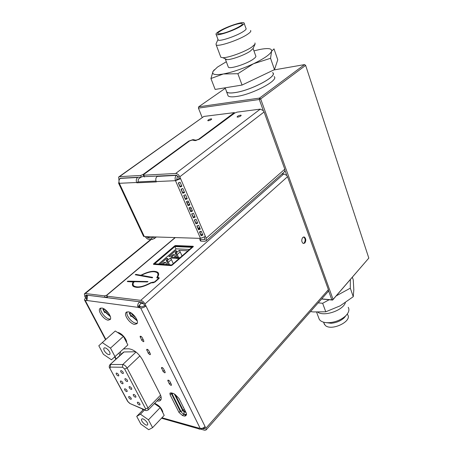 <?xml version="1.0" encoding="UTF-8"?>
<svg xmlns="http://www.w3.org/2000/svg" width="453" height="453" viewBox="0 0 453 453"><rect width="100%" height="100%" fill="white"/><g stroke="black" fill="none" stroke-linecap="round" stroke-linejoin="round"><path stroke-width="0.68" d="M303.55 236.953L303.68 236.998C305.441 238.584 305.599 240.594 304.161 243.029L303.346 243.516M302.751 237.429L304.325 237.015C306.086 238.606 306.245 240.617 304.812 243.051L303.216 243.471C301.46 241.868 301.307 239.852 302.751 237.429M141.919 275.418L142.253 275.939L141.919 275.418L142.395 274.795C149.162 271.596 154.065 270.888 157.117 272.678C158.312 273.742 158.233 275.299 156.88 277.349L156.851 277.893L158.488 278.165L158.335 278.595L154.547 281.913L150.758 282.689C143.267 286.8 137.672 287.915 133.992 286.03C132.956 285.164 132.814 283.929 133.573 282.332L134.717 281.715L147.429 281.953L147.989 281.54L127.718 281.149L127.253 281.579L133.182 281.976C132.072 283.912 132.123 285.396 133.335 286.426C137.231 288.414 143.142 287.236 151.064 282.887L153.018 282.751L155.062 281.959L158.85 278.64L159.156 277.785L157.531 277.242C158.958 275.079 159.043 273.436 157.78 272.31C154.297 270.35 148.822 271.251 141.342 275.011L141.568 275.481L141.868 275.316M141.568 275.481L140.809 275.673L140.583 275.209L135.792 274.348L135.254 274.767L152.151 277.814L152.695 277.383L142.027 275.469M128.278 311.811L125.985 312.564C123.692 315.192 130.09 323.94 134.632 324.416L137.004 323.657C139.303 321.047 132.791 312.185 128.278 311.811M127.055 311.851C125.555 314.937 131.687 322.796 135.928 323.238L137.248 323.199M101.795 308.034L99.79 308.68C97.582 311.103 103.867 319.75 108.125 320.18L110.209 319.535C112.418 317.128 106.03 308.374 101.795 308.034M100.838 308.046C99.49 310.99 105.47 318.657 109.411 319.059L110.458 319.054M143.341 341.698L143.828 341.551L143.731 340.656L142.185 337.593C141.404 336.426 140.702 336.007 140.085 336.33L141.727 340.294L143.341 341.698M149.892 354.693L150.39 354.552L150.294 353.691L148.777 350.679C147.995 349.523 147.293 349.099 146.676 349.422L148.284 353.295L149.892 354.693M157.015 400.899C158.833 401.313 160.096 401.007 160.798 399.982C161.585 398.646 161.325 396.664 160.022 394.031L142.536 359.818C138.516 353.21 133.935 349.529 128.794 348.782L123.595 348.906M158.176 399.705L160.991 399.614M126.619 342.542C126.999 339.314 121.478 332.932 117.922 332.491L117.48 332.44M170.928 385.367L171.461 385.231L171.37 384.444L169.92 381.539C169.122 380.373 168.414 379.954 167.786 380.271L169.331 383.968L170.928 385.367M164.649 372.808L165.169 372.666L165.079 371.851L163.601 368.889C162.808 367.717 162.095 367.298 161.466 367.621L163.035 371.403L164.649 372.808M118.929 332.774L118.544 333.136M106.659 348.584C109.258 350.696 110.339 352.593 109.909 354.269C109.394 354.863 108.471 354.733 107.129 353.867C104.541 351.76 103.46 349.863 103.896 348.187C104.405 347.598 105.323 347.728 106.659 348.584M137.955 402.168L137.361 402.287C137.321 403.323 138.012 404.206 139.428 404.942L140.022 404.823C140.062 403.782 139.371 402.898 137.955 402.168M121.228 370.622L120.668 370.764C120.606 371.868 121.308 372.791 122.774 373.527L123.341 373.391C123.397 372.281 122.695 371.358 121.228 370.622M129.241 396.522L128.669 396.647C128.629 397.677 129.309 398.561 130.719 399.291L131.291 399.172C131.33 398.136 130.645 397.253 129.241 396.522M133.845 394.416L133.261 394.54C133.216 395.594 133.907 396.488 135.334 397.224L135.923 397.094C135.968 396.041 135.277 395.146 133.845 394.416M116.704 373.068L116.155 373.204C116.104 374.291 116.795 375.203 118.239 375.933L118.788 375.803C118.845 374.71 118.148 373.799 116.704 373.068M125.481 378.646L124.915 378.776C124.858 379.869 125.555 380.78 127.004 381.517L127.582 381.381C127.633 380.288 126.936 379.376 125.481 378.646M120.928 380.973L120.373 381.103C120.328 382.173 121.013 383.074 122.446 383.81L123.006 383.68C123.052 382.609 122.361 381.703 120.928 380.973M125.107 388.793L124.547 388.917C124.501 389.971 125.187 390.86 126.602 391.596L127.174 391.471C127.214 390.418 126.529 389.523 125.107 388.793M129.688 386.573L129.111 386.703C129.06 387.774 129.756 388.68 131.194 389.416L131.778 389.28C131.823 388.21 131.127 387.309 129.688 386.573M154.722 403.821L155.062 403.442M141.874 418.957C143.437 417.808 148.794 423.255 147.587 424.772L147.338 425.01C145.736 426.12 140.441 420.701 141.636 419.184L141.874 418.957M211.024 118.862C208.952 119.382 207.87 119.994 207.785 120.691L208.42 120.747C210.402 120.26 211.494 119.66 211.698 118.946L211.024 118.862M237.825 117.123L237.1 117.055C237.168 116.336 238.272 115.708 240.424 115.181L241.189 115.283C241.007 116.019 239.88 116.631 237.825 117.123M348.232 307.298C349.654 309.841 348.787 312.712 345.622 315.9C341.285 319.761 335.922 322.021 329.518 322.666C325.401 322.91 322.321 322.202 320.288 320.531L319.325 319.45L318.606 317.542M317.825 312.247C324.382 316.811 343.119 310.333 345.362 302.678M346.024 315.498L344.15 317.836C340.679 320.939 336.375 322.751 331.239 323.266L325.588 322.581M347.343 313.935L347.621 314.716C352.581 321.313 331.313 331.471 325.237 325.379L323.85 322.921M218.001 39.445L216.019 43.941L216.206 44.921C218.103 47.004 238.805 40.107 247.191 34.513C250.26 32.508 251.381 31.161 250.56 30.476M254.965 42.961L255.073 44.156L251.692 47.174C244.796 51.914 228.329 57.899 222.848 57.701L220.854 57.299L220.554 56.5M253.001 48.579L250.198 51.206C244.66 55.028 231.506 59.796 227.049 59.626L225.407 59.281L225.147 58.754M253.074 48.426L255.673 55.742C256.375 56.415 255.509 57.599 253.085 59.286C246.5 63.981 230.028 69.23 228.369 67.22L228.114 66.529M226.319 61.733L217.485 67.078L213.091 71.308C211.466 74.473 214.886 75.362 223.346 73.981C232.491 72.203 242.542 68.788 253.493 63.748C264.031 58.658 270.056 54.507 271.568 51.302C272.23 48.437 268.261 47.837 259.654 49.507L253.946 50.878M214.331 69.745L213.091 71.308L210.934 78.516L223.346 73.981L237.87 73.714L253.493 63.748L270.554 58.29L271.568 51.302L274.008 48.873L277.757 59.796L274.484 69.626L242.055 85.051L215.147 89.434L210.934 78.516M218.006 39.462L218.221 40.04C219.745 41.665 236.398 36.076 243.193 31.602C245.696 29.989 246.613 28.913 245.956 28.38L244.19 23.403M241.2 26.025C243.72 24.428 244.648 23.375 243.997 22.865C242.383 21.331 226.104 26.863 219.173 31.257C216.489 32.922 215.486 34.026 216.177 34.564C217.678 36.11 234.36 30.453 241.2 26.025M237.666 23.958C229.116 25.895 214.784 33.16 218.165 33.89L222.23 33.499C230.079 31.784 243.884 25.057 242.321 23.737C241.913 23.25 240.362 23.324 237.666 23.958M272.683 72.769C277.938 76.121 250.905 90.475 235.033 92.576C230.719 93.216 227.961 93.052 226.766 92.072L226.262 90.747M272.627 72.605L272.78 72.735C278.051 76.093 250.911 90.509 234.977 92.616C230.645 93.261 227.876 93.092 226.676 92.112L226.206 90.594M227.61 94.564L228.125 95.923C229.331 96.931 232.1 97.123 236.432 96.5C252.361 94.484 279.416 80.045 274.122 76.585M281.908 173.997L283.838 173.901L286.794 175.453L284.994 170.492L284.173 172.004M200.305 238.369L199.773 239.422L200.271 239.575L200.951 241.143L204.886 241.285L206.166 240.747L206.172 238.204L284.79 169.184L264.082 111.976L179.796 176.778C178.737 174.699 177.361 173.601 175.662 173.482L143.346 175.209L143.788 174.456L189.564 140.951L192.219 140.045L195.13 140.634L199.416 139.167L234.779 113.029L237.004 112.146L260.282 109.122L263.312 110.617L259.286 99.496L198.425 108.12L198.663 106.812L225.322 88.267M202.174 117.474L198.425 108.12L198.663 106.812L259.524 98.086L259.286 99.496L260.673 98.941L259.524 98.086L304.541 64.598L305.633 65.385L304.541 64.598L273.72 69.989M119.02 176.761L203.912 116.432L234.343 112.616L198.612 139.286L198.742 139.598M321.579 299.008L332.587 300.073L333.08 299.393L331.851 299.858L332.587 300.073L368.816 258.102L333.08 299.393L260.673 98.941L305.633 65.385L368.816 258.102M321.692 298.884L331.851 299.858L328.55 290.747L328.102 291.619M270.554 58.29L274.484 69.626M237.87 73.714L242.055 85.051M350.356 279.535L350.305 288.176L336.217 295.877M329.15 299.739L322.644 303.295L318.199 302.842M352.343 277.242L353.249 279.875L353.816 289.744L353.261 296.692L340.158 305.849L325.781 311.783L313.261 311.947L310.509 311.562M350.305 288.176L353.261 296.692M325.781 311.783L322.644 303.295M200.271 239.575L204.847 239.439L204.416 237.174M263.312 110.617L264.082 111.976M284.79 169.184L284.994 170.492M142.378 233.822L140.719 230.283M139.813 228.357L138.137 224.79M137.225 222.853L135.543 219.258M134.626 217.304L132.927 213.686M132.004 211.721L130.294 208.074M129.36 206.092L127.638 202.423M126.704 200.43L124.966 196.732M124.02 194.722L122.276 190.996M118.975 182.095L118.595 183.165L119.337 183.295C118.59 181.274 118.907 179.643 120.288 178.391L120.538 178.216M137.882 177.282L137.638 177.463C136.245 178.737 135.923 180.413 136.676 182.485L119.337 183.295L144.343 236.602L143.414 236.03M121.325 188.975L119.564 185.22M143.771 176.155L141.381 177.095L120.215 178.233L119.609 179.088M196.092 140.589L195.934 140.203L193.018 139.615L193.278 140.26M195.934 140.203L198.612 139.286M141.381 177.095L140.64 175.458L119.479 176.653L118.646 177.027L119.003 180.56M140.64 175.458L143.063 174.501L143.29 175M188.924 141.421L188.776 141.07L143.063 174.501M188.776 141.07L193.018 139.615M178.188 176.336L177.214 177.083L176.727 179.733L179.275 178.725L178.465 176.846L176.404 175.198L144.014 176.687M200.951 241.143L200.356 240.769M146.421 236.67L148.057 237.842L151.461 237.955L153.935 236.908M189.309 207.933L189.767 207.553M153.737 237.072L154.416 238.538L156.313 236.981M189.926 209.365L191.308 208.233M154.416 238.538L152.146 239.427L151.461 237.955M145.283 236.636C146.274 238.238 147.423 239.127 148.737 239.309L152.146 239.427M136.676 182.485L136.823 182.814L156.33 181.913L156.183 181.579C155.43 179.445 155.758 177.723 157.151 176.41L157.401 176.228M176.676 175.22L176.477 175.373C175.079 176.721 174.75 178.488 175.498 180.679L180.605 178.663L179.275 178.725M144.343 236.602L200.486 238.374L175.498 180.679L156.183 181.579M141.064 177.112L138.375 179.082L138.04 181.913L155.991 181.064M176.727 179.733L175.498 180.679M206.172 238.204L205.419 236.455L200.486 238.374M202.865 235.067L201.206 231.228L199.456 231.908L201.115 235.747L202.865 235.067M200.311 229.139L198.641 225.266L196.879 225.951L198.556 229.818L200.311 229.139M197.734 223.159L196.053 219.258L194.286 219.948L195.973 223.844L197.734 223.159M195.141 217.134L193.448 213.199L191.676 213.895L193.374 217.825L195.141 217.134M192.525 211.064L190.821 207.1L189.043 207.797L190.753 211.755L192.525 211.064M189.892 204.943L188.171 200.951L186.387 201.653L188.108 205.645L189.892 204.943M187.236 198.776L185.504 194.75L183.708 195.458L185.447 199.479L187.236 198.776M184.558 192.565L182.814 188.505L181.013 189.212L182.763 193.267L184.558 192.565M180.062 187.01L181.863 186.296L180.101 182.208L178.295 182.921L180.062 187.01L179.977 186.325L181.608 185.713M199.637 231.857L200.985 234.965L202.57 234.388M197.066 225.894L198.425 229.048L200.022 228.465M194.473 219.892L195.855 223.086L197.451 222.502M191.857 213.839L193.255 217.078L194.864 216.489M189.224 207.74L190.645 211.024L192.253 210.43M186.574 201.596L188.006 204.92L189.626 204.32M183.895 195.402L185.351 198.771L186.976 198.171M181.2 189.156L182.678 192.57L184.303 191.964M178.482 182.859L179.977 186.325M179.796 176.778L205.419 236.455M138.04 181.913L136.823 182.814M182.678 192.57L182.763 193.267M185.351 198.771L185.447 199.479M188.006 204.92L188.108 205.645M190.645 211.024L190.753 211.755M193.255 217.078L193.374 217.825M195.855 223.086L195.973 223.844M198.425 229.048L198.556 229.818M200.985 234.965L201.115 235.747M154.394 403.595L160.192 407.604L164.207 415.378L152.587 427.643L148.72 429.704L140.849 424.099L136.715 416.392L140.441 414.178L148.448 419.823L152.587 427.643M160.192 407.604L148.448 419.823M144.598 409.925L140.441 414.178M143.51 409.45L136.715 416.392M126.517 341.398L126.121 341.573M162.718 411.313L162.185 411.466M135.69 351.755L124.031 351.97L123.324 352.298L110.085 364.58M102.287 342.587L115.277 330.984L123.426 336.353L127.865 344.96L111.449 359.784L103.386 354.291L98.811 345.764L102.287 342.587L110.487 348.114L115.073 356.777M123.426 336.353L110.487 348.114M103.307 309.291L104.813 312.191M105.068 309.546L102.899 309.235L104.683 312.661L105.147 311.681L110.175 316.041M104.892 311.902L110.379 316.67M108.754 313.368L105.306 310.379L105.453 309.835M129.62 313.091L131.149 316.132M131.772 313.402L129.213 313.029L131.002 316.585L131.517 315.571L137.129 320.396M131.257 315.803L137.287 320.996M135.849 317.734L131.778 314.229L131.999 313.561M139.252 305.067L139.915 306.409M184.173 411.828L182.802 410.65M184.994 410.475L184.303 411.222L183.861 413.187L184.201 414.059L186.534 414.614M184.303 411.222L183.131 410.197L181.67 411.25L180.741 411.047L172.327 394.297L172.633 393.227M172.327 394.297L172.134 393.108M186.608 414.087L186.149 414.546M183.584 407.91L182.701 405.882M200.804 234.546L202.197 234.586M201.228 231.273L199.886 232.429M133.125 281.709L134.524 281.738M133.227 281.84L133.414 282.446L133.182 281.976M132.757 285.798L133.414 282.446M157.695 277.882L159.218 278.182M154.428 271.726L158.006 272.78L158.539 273.397M135.764 274.858L140.809 275.673M142.253 275.939L152.418 277.768M157.021 277.978L157.106 277.825C158.227 276.149 158.471 274.778 157.837 273.72M158.765 278.72L158.539 278.272M152.316 282.683L153.318 282.746M133.454 285.447L134.224 286.506L137.089 287.434M182.508 415.531L184.535 416.08L185.764 415.831L186.489 414.693L186.291 413.079L178.98 398.425L175.068 394.444L173.137 393.351L171.115 392.853L169.926 393.136L170.135 394.846L178.997 412.434L182.508 415.531L183.658 414.291L186.353 414.903M171.024 392.836L180.152 411.199L183.658 414.291M162.887 412.819C162.214 408.725 159.473 405.554 154.666 403.317M120.305 351.947L121.059 354.399M119.077 353.08L119.835 355.537M175.322 237.582L107.236 294.937L106.778 296.086L107.452 297.395M107.197 296.896L105.306 297.44L104.501 295.877L107.084 295.079M202.293 428.413L204.677 428.736L204.286 427.281M200.673 429.127L204.62 430.254L206.087 429.954L205.889 428.249L205.067 426.562C203.533 428.068 201.908 428.668 200.181 428.374L198.137 428.006L198.55 428.776C199.603 429.45 200.86 429.325 202.321 428.396L202.264 428.295M205.889 428.249L328.402 289.66L328.55 290.747M105.306 297.44L86.115 295.028L85.651 295.18L85.804 296.398L86.682 298.063M104.501 295.877L85.311 293.504L84.394 293.81L84.7 296.256L85.674 298.097C84.518 299.105 84.196 299.852 84.711 300.35L86.982 300.498L87.508 295.226L86.161 295.033M175.084 237.576L106.999 294.909M199.569 227.429L198.221 228.578M143.125 303L142.378 303.669L140.758 303.465L139.303 305.701L140.39 306.602L142.01 306.817L144.654 305.803L143.675 303.804L141.551 301.998L107.905 297.768M144.654 305.803L145.968 305.979L144.988 303.974C143.85 301.958 142.435 300.752 140.747 300.356L107.101 296.2M286.794 175.453L287.519 176.721L144.988 303.974M198.21 427.926L161.959 417.757M198.759 427.972L198.391 428.617M203.425 427.825L203.935 428.855L202.321 428.396M86.682 298.323L86.297 299.365L86.783 299.495M85.674 298.097L86.682 298.227M86.897 296.511L86.127 295.056M139.303 305.701L137.803 306.409L138.318 307.389L140.679 308.012C142.435 308.08 144.196 307.4 145.968 305.979L205.067 426.562M142.378 303.669L141.568 302.032L139.949 301.828C138.21 302.927 137.497 304.456 137.803 306.409M140.758 303.465L139.949 301.828L87.508 295.226M139.649 306.2L138.318 307.389L86.982 300.498M203.935 428.855L204.654 428.045M140.583 275.209L141.342 275.011M153.488 263.918L153.493 264.359L171.081 265.6L172.078 265.215L193.255 246.698L193.199 246.279L175.571 245.532L174.626 245.9L153.488 263.918L153.703 264.376L174.83 246.358L175.781 245.985L193.21 246.738M198.295 228.737L199.643 227.582M328.402 289.66L287.519 176.721M173.963 257.344L175.379 256.121L174.348 254.563L171.308 257.185L180.051 257.7M174.348 254.563L172.553 254.892L171.03 256.205L168.799 256.579L175.69 250.656L176.194 251.755M187.944 250.803L179.201 250.379L176.2 252.967L177.225 254.518L180.22 251.925L182.038 255.962M179.201 250.379L180.22 251.925M165.821 257.842L176.364 248.85L189.479 249.461M176.189 257.91L177.519 258.397L178.397 257.632L176.189 257.91M177.955 258.017L176.851 258.153M159.994 264.15L166.857 258.25L167.372 259.359M179.111 258.521L170.373 257.995L167.304 260.645L168.346 262.208L171.415 259.558L173.273 263.618M170.373 257.995L171.415 259.558M163.001 264.359L165.413 262.281L166.461 263.844L165.656 264.541M175.379 256.121L175.991 257.463M175.69 250.656L176.834 251.2L175.186 252.865L176.2 252.967M178.629 257.615L177.225 254.518M166.857 258.25L167.989 258.827L166.444 260.152L166.302 260.537L167.304 260.645M165.413 262.281L163.607 262.598L162.049 263.94L160.549 264.19M169.552 264.812L168.346 262.208M166.461 263.844L166.817 264.626M176.002 249.105L174.847 246.562L154.671 263.782L171.732 264.965L191.942 247.31L174.847 246.562M136.036 352.026L122.763 364.529L123.154 364.58C124.7 365.078 126.019 366.239 127.1 368.062L124.626 369.002L145.645 408.872L148.057 407.972L127.1 368.062L139.92 355.877M122.457 367.236L122.763 364.529L110.56 364.472L110.249 367.111L122.65 367.258L124.626 369.002M205.005 239.003L204.207 239.705M119.479 176.653L203.912 116.432M175.662 173.482L260.282 109.122M148.057 237.842L149.382 236.76M188.714 204.733L189.518 204.082M176.477 175.373L157.151 176.41M188.618 201.993L187.231 203.12M137.638 177.463L120.288 178.391M143.771 175.283L144.513 176.925M234.173 113.482L234.037 113.125M160.543 395.169L148.057 407.972L148.103 410.044M127.491 400.746L109.785 368.181C109.003 367.445 109.031 366.313 109.869 364.784L124.031 351.97M145.645 408.872L144.954 409.846L145.741 410.407M144.954 409.846L130.328 403.697M161.058 396.749L148.335 409.823C146.704 410.729 145.645 410.843 145.158 410.175L129.79 403.459L127.633 401.386L109.626 367.881M110.062 368.306L110.249 367.111M129.586 403.136L127.91 401.528M184.479 411.284L185.537 411.567M186.036 414.552L186.517 414.637M183.131 410.197L184.252 408.991M175.373 394.71L183.193 410.339M185.973 412.44L184.144 411.947M174.32 393.889L182.729 410.69M164.252 370.192L163.035 371.403M162.378 367.632L161.557 368.448M170.521 382.745L169.331 383.968M168.663 380.265L167.876 381.064M185.679 414.835L184.535 416.08M171.313 393.623L170.135 394.846M180.152 411.199L178.997 412.434M147.633 349.467L146.772 350.294M149.507 352.128L148.284 353.295M141.087 336.398L140.181 337.236M142.967 339.138L141.727 340.294M204.665 428.074L203.946 428.883M151.336 239.399L85.311 293.504M85.804 296.398L86.523 295.803M140.747 300.356L283.838 173.901M86.648 300.735L86.987 300.452M140.39 306.602L139.06 307.791M143.125 409.846L142.74 409.116M116.172 358.935L115.045 356.8M105.838 339.41L85.266 300.549M200.181 428.374L140.679 308.012M159.048 278.148L158.822 277.666M157.916 278.046L157.689 277.57M136.019 274.812L135.792 274.348M157.106 277.825L156.88 277.349M158.505 278.946L158.335 278.595M154.7 282.23L154.547 281.913M153.697 282.672L153.522 282.31M152.616 282.678L152.389 282.196M150.906 282.983L150.758 282.689M127.939 281.59L127.718 281.149M193.34 246.613L193.199 246.279M175.781 245.985L175.571 245.532M174.83 246.358L174.626 245.9M177.463 257.547L175.362 252.921M168.38 264.733L166.472 260.594M158.641 264.054L166.008 257.734M304.325 237.015L303.68 236.998M126.574 312.038L125.985 312.564M100.328 308.221L99.79 308.68M344.15 317.836L345.622 315.9M331.239 323.266L329.518 322.666M252.921 48.748L255.073 44.156M226.676 92.112L228.125 95.923M225.147 87.803L226.766 92.072M242.355 24.1L242.321 23.737M218.221 40.04L216.177 34.564M225.407 59.281L228.369 67.22M227.049 59.626L222.848 57.701M216.206 44.921L220.854 57.299M323.578 322.185L324.427 324.467M319.325 319.45L316.602 312.208M143.584 236.387L118.595 183.165M284.569 171.653L206.166 240.747M200.453 240.99L199.773 239.422M234.382 112.723L234.558 113.193M143.346 175.209L144.088 176.851M162.168 411.432L162.604 410.979M126.019 341.381L126.421 341.018M172.01 393.612L172.276 394.155M106.778 296.086L107.582 297.649M328.323 291.37L206.087 429.954M150.849 239.382L84.66 293.589M142.854 410.124L142.197 408.878M115.883 359.206L114.745 357.049M105.543 339.682L84.711 300.35M198.55 428.776L161.511 418.221M157.746 277.989L157.519 277.513M158.006 272.78L157.78 272.31M134.224 286.506L133.992 286.03M177.31 257.542L175.186 252.865M168.233 264.722L166.302 260.537M176.251 248.895L166.885 256.93M165.894 257.78L158.584 264.054"/></g></svg>
